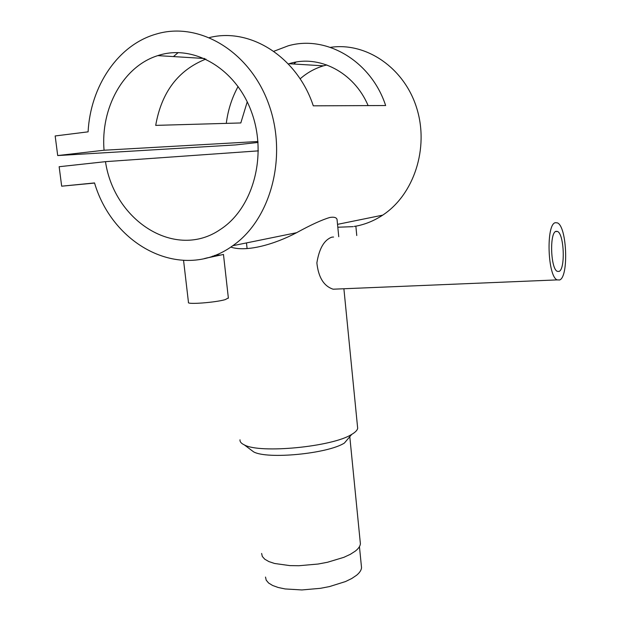 <?xml version="1.0" encoding="UTF-8"?>
<svg xmlns="http://www.w3.org/2000/svg" width="621" height="621" viewBox="0 0 621 621"><rect width="100%" height="100%" fill="white"/><g stroke="black" fill="none" stroke-linecap="round" stroke-linejoin="round"><path stroke-width="0.93" d="M265.509 577.056L266.199 580.154L268.582 583.003L272.619 585.479L278.177 587.482L285.086 588.941L301.891 589.95L320.498 588.312L329.58 586.558L345.517 581.551L351.781 578.493L356.609 575.232C359.706 572.647 361.352 570.117 361.538 567.641L361.337 565.646M356.764 235.53L355.856 226.122L354.164 226.417M206.614 257.987L210.146 257.296M183.568 260.455L188.466 302.396C186.416 304.717 215.464 302.536 225.244 299.609L228.349 297.948M214.431 255.487L220.082 255.014M223.475 254.455L204.643 258.476M337.576 289.013L333.135 289.2C323.836 286.157 318.418 277.401 316.873 262.916C319.202 248.462 324.209 239.877 331.893 237.137L333.555 237.036M559.637 279.978C568.898 276.888 566.95 226.424 557.425 222.885L555.399 222.683C545.89 223.925 547.551 276.609 557.2 279.9L559.637 279.978M556.036 231.322C549.406 232.394 550.602 269.033 557.34 271.361L559.009 271.431C565.514 269.46 564.178 233.9 557.503 231.454L556.036 231.322M250.325 449.394L253.601 451.847C267.201 459.602 328.028 453.695 344.43 443.021L351.742 434.374C355.383 432.239 357.362 430.198 357.673 428.257L357.517 426.65M261.627 553.451L262.31 556.455L264.74 559.195L268.87 561.57L274.575 563.48L289.898 565.615L298.957 565.731L318.107 564.031L327.453 562.277L343.871 557.324L350.329 554.32L355.297 551.13C358.496 548.622 360.188 546.162 360.39 543.763L349.794 436.703M240.016 439.8C239.768 441.725 241.212 443.433 244.332 444.9C259.989 453.835 332.483 446.794 351.548 434.483L351.742 434.374M360.39 543.763L360.203 541.838M337.219 221.185L337.04 219.407C336.372 217.459 334.005 216.799 329.93 217.451C322.089 219.725 310.981 224.81 296.605 232.696C274.994 244.154 246.545 252.429 230.779 247.08M226.285 123.377C227.954 110.15 231.889 97.854 238.099 86.49M273.76 51.318L288.167 45.83C326.297 34.706 371.117 60.99 385.649 105.531L313.287 105.826C297.226 56.93 250.123 27.277 209.533 37.555M178.243 52.552L173.43 56.581M88.097 131.838C90.441 86.319 117.936 44.782 156.345 34.039C199.054 21.145 249.836 51.225 268.691 104.025C287.903 156.647 270.709 219.601 232.774 245.714C183.148 282.089 113.464 247.158 94.524 182.931L61.673 186.191L59.15 166.723L105.485 161.662C114.311 221.534 176.007 260.37 220.54 229.335C252.786 208.524 267.612 156.026 251.621 112.277C235.964 68.372 193.271 43.695 157.819 55.618C123.113 66.377 100.47 108.318 104.064 150.228L57.706 155.56L55.168 135.96L88.097 131.838M293.648 64.002L296.023 62.084M330.411 47.359C366.281 41.925 404.395 67.953 416.738 108.186C429.313 148.341 413.78 194.8 382.699 215.145C374.3 220.688 365.358 224.367 355.856 226.176M353.139 226.642L337.816 227.232M247.236 101.844L240.816 122.958L155.708 125.38C161.499 92.195 178.219 70.095 205.877 59.08M368.113 105.601C354.086 72.168 318.759 54.167 289.075 63.722L288.299 63.955M258.367 150.864L105.485 161.662M326.832 64.957L323.456 65.842C314.831 68.419 307.046 72.758 300.106 78.875M257.971 141.503L104.064 150.228M94.563 183.055L61.673 186.191M258.049 142.442L235.53 144.926L57.706 155.56M216.224 255.891L212.576 256.163M361.538 567.641L359.443 546.666M228.381 298.212L223.467 254.416M357.673 428.257L343.91 288.912M338.748 236.694L337.04 219.407M247.096 248.579L246.475 242.92M382.699 215.145L337.529 224.36M296.605 232.696L232.774 245.714M323.456 65.842L289.075 63.722M204.635 58.506L157.819 55.618M253.601 451.847L244.332 444.9M555.539 231.571L557.503 231.454M333.135 289.2L557.2 279.9"/></g></svg>
